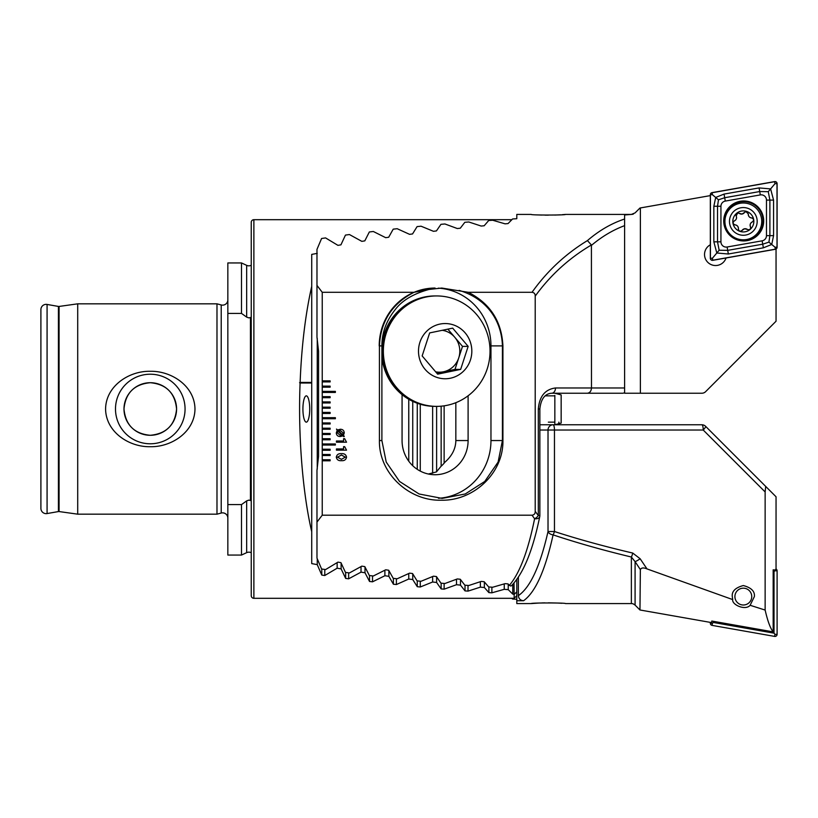 <?xml version="1.0" encoding="UTF-8"?>
<svg xmlns="http://www.w3.org/2000/svg" width="818" height="818" viewBox="0 0 818 818"><rect width="100%" height="100%" fill="white"/><g stroke="black" fill="none" stroke-linecap="round" stroke-linejoin="round"><path stroke-width="1.23" d="M227.844 518.111A5.256 5.256 0 0 0 221.218 513.039L221.218 304.961A5.256 5.256 0 0 0 227.844 299.889M221.218 513.039L216.985 514.174L77.71 514.174L59.08 511.557A2.106 2.106 0 0 0 58.426 511.567L58.426 306.433A2.106 2.106 0 0 0 59.08 306.443L77.71 303.826L216.985 303.826L221.218 304.961M251.238 552.723A5.256 5.256 0 0 0 246.658 552.661L241.504 555.054L241.504 504.594L246.658 500.882L248.876 500.115L250.451 500.493L250.451 317.507L248.876 317.885L246.658 317.118L241.504 313.406L227.844 313.406L227.844 262.946L241.504 262.946L241.504 313.406L243.999 315.196M246.658 317.118L246.658 265.339A5.256 5.256 0 0 0 251.238 265.277M405.411 455.544L404.409 453.192M309.715 409A13.149 3.405 90 0 0 306.31 395.851A13.149 3.405 90 0 0 302.916 409A13.149 3.405 90 0 0 306.31 422.149A13.149 3.405 90 0 0 309.715 409M150.277 374.215A34.785 34.785 0 0 0 115.491 409A34.785 34.785 0 0 0 150.277 443.785A34.785 34.785 0 0 0 185.062 409A34.785 34.785 0 0 0 150.277 374.215M150.277 382.712A26.288 26.288 0 0 0 123.988 409A26.288 26.288 0 0 0 150.277 435.288C166.258 433.785 175.032 425.033 176.576 409.041C175.032 392.967 166.269 384.194 150.277 382.712C134.285 384.225 125.512 392.977 123.988 408.969C125.522 425.033 134.285 433.806 150.277 435.288A26.288 26.288 0 0 0 176.576 409A26.288 26.288 0 0 0 150.277 382.712M150.277 446.71C128.927 447.17 105.89 431.955 105.583 409.041C105.798 386.086 129.009 370.779 150.277 371.29C171.586 370.82 194.653 386.045 194.981 408.918C194.807 431.873 171.576 447.201 150.277 446.71M253.877 219.694A2.628 2.628 0 0 0 251.238 222.322L251.238 595.678A2.628 2.628 0 0 0 253.877 598.306L253.877 219.694L511.741 219.694M216.985 514.174L216.985 303.826M77.71 514.174L77.71 303.826M58.426 306.433L47.076 304.439A5.256 5.256 0 0 0 40.9 309.613L40.9 508.387A5.256 5.256 0 0 0 47.076 513.561L47.076 304.439M58.426 511.567L47.076 513.561M241.504 555.054L227.844 555.054L227.844 313.406M514.031 582.948L514.174 598.306L253.877 598.306M514.031 594.369L512.763 594.103L508.234 589.655L504.256 589.318L491.884 592.815L488.888 592.61L484.368 587.518L480.381 587.14L468.008 591.117L465.023 590.893L460.493 585.136L456.516 584.706L444.133 589.175L441.147 588.919L436.618 582.477L432.64 582.007L420.268 586.987L417.272 586.7L412.742 579.543L408.765 579.021L396.393 584.543L393.397 584.216L388.867 576.312L384.889 575.739L372.517 581.823L369.531 581.465L365.002 572.764L361.024 572.14L348.642 578.817L345.656 578.418L341.126 568.878L337.149 568.203L324.777 575.514L321.781 575.074L317.251 564.635L311.719 563.602L311.719 531.69C302.548 492.733 297.977 434.246 300.104 383.008L311.719 383.008L311.719 382.405L300.124 382.405L299.572 382.712L300.104 383.008M300.124 382.405C301.556 346.29 305.421 314.255 311.719 286.31L311.719 254.398L317.251 253.365M311.719 382.405L311.719 286.31L309.48 296.862M311.719 383.008L311.719 531.69M516.802 579.441L516.802 595.678L514.174 598.306M514.174 594.379L516.802 591.833L516.802 603.572L531.26 603.572C530.381 602.754 566.342 602.754 565.442 603.572L631.363 603.572L631.363 557.017C603.081 550.228 576.997 542.845 553.091 534.88C545.289 570.258 535.453 592.212 523.581 600.739C520.432 600.473 518.694 598.776 518.377 595.637C530.299 587.426 540.177 566.056 548.019 531.526A5.256 3.303 12.5 0 0 553.091 534.88A5.256 1.299 108 0 0 554.461 531.526C578.357 539.277 604.451 546.444 632.723 553.05A5.256 1.329 103.1 0 1 631.363 557.017L635.085 561.639A5.256 0.767 -33.4 0 0 640.157 558.766L646.987 568.909L732.703 599.584C731.66 604.819 745.525 610.862 750.126 605.289L765.137 610.064L765.137 491.935L765.699 486.424L705.597 426.311A5.256 5.256 0 0 0 701.875 424.777L553.091 424.777A5.256 5.082 90 0 0 548.019 430.033L539.86 430.033M241.504 504.594L227.844 504.594M484.368 581.976L484.368 587.518M480.381 581.721L480.381 587.14M460.493 579.553L460.493 585.136M341.126 563.111L341.126 568.878M337.149 562.651L337.149 568.203M317.251 338.407L317.251 469.072M317.251 558.817L317.251 564.635M384.889 570.238L384.889 575.739M365.002 567.027L365.002 572.764M361.024 566.608L361.024 572.14M456.516 579.267L456.516 584.706M436.618 406.372L436.618 471.751M436.618 576.864L436.618 582.477M432.64 406.321L432.64 473.254M432.64 576.547L432.64 582.007M412.742 401.352L412.742 465.718M412.742 573.888L412.742 579.543M408.765 399.256L408.765 461.188M408.765 573.541L408.765 579.021M388.867 570.616L388.867 576.312M508.234 584.134L508.234 589.655M504.256 583.909L504.256 589.318M311.719 382.712L299.572 382.712M554.839 393.223L561.158 394.92L561.158 423.08L554.839 424.777L554.839 395.411M732.703 599.584L732.284 596.588C731.66 591.363 735.341 587.682 743.327 585.545C751.313 587.682 754.994 591.363 754.37 596.588L750.126 605.289M548.357 424.777L624.604 424.777M561.894 603.285L557.794 603.05M557.61 603.04L548.346 602.825M544.89 602.856L541.894 602.927M538.776 603.06L531.26 603.572M646.987 568.909C643.572 567.457 641.363 567.682 640.361 569.594L635.085 561.639L635.085 605.105L633.5 604.021A5.256 5.256 0 0 0 631.363 603.572M516.802 600.739L523.581 600.739M516.802 599.277L512.579 599.032L511.741 598.306M539.86 424.777L553.091 424.777A5.256 1.36 -90 0 1 554.461 430.033L554.461 531.526L548.019 531.526L548.019 430.033L703.235 430.033A5.256 0.982 -45 0 0 705.597 426.311M640.361 569.594L639.962 609.983L710.515 622.416L711.772 622.293L711.772 621.046L773.174 631.874C770.351 628.398 767.673 621.128 765.137 610.064M635.085 605.105L639.962 609.983M640.157 558.766L632.723 553.05M773.174 631.874L773.174 569.809L774.779 570.095L776.047 569.031L776.047 496.771L765.699 486.424M518.377 577.15L518.377 595.637M512.579 599.032L512.579 598.306M710.321 244.776A11.043 11.043 0 0 0 715.576 265.533A11.043 11.043 0 0 0 726.047 257.977M562.14 214.694L565.442 214.428C566.332 215.246 530.35 215.246 531.26 214.428L516.802 214.428L516.802 218.723L512.579 218.968L508.05 223.57L505.064 223.835L492.681 220.236L488.704 220.512L484.174 225.768L481.189 226.054L468.806 221.985L464.829 222.302L460.299 228.212L457.313 228.539L444.931 223.968L440.953 224.326L436.423 230.932L433.448 231.3L421.065 226.208L417.088 226.606L412.548 233.948L409.573 234.337L397.19 228.713L393.213 229.152L388.683 237.251L385.697 237.68L373.315 231.484L369.337 231.975L364.808 240.87L361.822 241.351L349.439 234.541L345.462 235.083L340.932 244.838L337.946 245.359L325.574 237.915L321.586 238.498L316.975 249.388L316.975 285.41L322.231 292.292L414.092 292.292C392.18 303.488 380.615 321.362 379.419 345.902L379.419 440.554C378.754 473.274 409.041 501.148 441.178 500.207C473.397 501.066 503.53 473.366 502.917 440.554L502.917 345.902C501.7 321.331 490.146 303.458 468.274 292.292L532.017 292.292C534.195 292.568 535.248 293.846 535.207 296.126L535.207 511.362C535.248 513.643 534.195 514.921 532.017 515.197L322.231 515.197L316.975 522.078L316.975 558.091L321.586 568.98L325.574 569.573L337.946 562.13L340.932 562.651L345.462 572.395L349.439 572.937L361.822 566.138L364.808 566.608L369.337 575.504L373.315 575.995L385.697 569.798L388.683 570.238L393.213 578.326L397.19 578.776L409.573 573.142L412.548 573.541L417.088 580.872L421.065 581.271L433.448 576.189L436.423 576.547L440.953 583.162L444.931 583.51L457.313 578.94L460.299 579.267L464.829 585.187L468.806 585.504L481.189 581.424L484.174 581.721L488.704 586.966L492.681 587.242L505.064 583.653L508.05 583.909L509.328 585.381C519.583 573.438 528.009 551.23 534.604 518.745L532.017 515.197M776.047 249.03L776.047 321.229L705.597 391.689A5.256 5.256 0 0 1 701.875 393.223L624.604 393.223L624.604 392.62A5.256 4.305 90 0 1 622.59 393.223L551.772 393.223A5.256 3.722 90 0 0 555.494 387.967L591.475 387.967L591.414 244.971C569.124 258.12 550.391 275.165 535.207 296.126M633.5 213.979A5.256 5.256 0 0 1 631.363 214.428L635.085 212.895L639.962 208.017L710.321 195.614M539.042 214.96L541.731 215.062M545.074 215.154L548.346 215.175M554.839 215.073L560.381 214.807M565.442 214.428L631.363 214.428L624.604 214.97L624.604 219.019C611.445 223.375 599.052 230.574 587.426 240.594L591.414 244.971M330.124 449.225L322.231 449.225L322.231 450.278L330.124 450.278L330.124 449.225M322.231 450.278L322.231 455.534L330.124 455.534L330.124 454.491L322.231 454.491M322.231 455.534L322.231 460.8L330.124 460.8L330.124 459.747L322.231 459.747M322.231 460.8L322.231 515.197M322.231 292.292L322.231 381.914L330.124 381.914L330.124 380.871L322.231 380.871M322.231 381.914L322.231 387.18L330.124 387.18L330.124 386.127L322.231 386.127M322.231 387.18L322.231 392.435L335.38 392.435L335.38 391.382L322.231 391.382M322.231 392.435L322.231 397.691L330.124 397.691L330.124 396.638L322.231 396.638M322.231 397.691L322.231 402.957L330.124 402.957L330.124 401.904L322.231 401.904M322.231 402.957L322.231 408.213L330.124 408.213L330.124 407.159L322.231 407.159M322.231 408.213L322.231 413.468L330.124 413.468L330.124 412.415L322.231 412.415M322.231 413.468L322.231 418.724L335.38 418.724L335.38 417.681L322.231 417.681M322.231 418.724L322.231 423.99L330.124 423.99L330.124 422.937L322.231 422.937M322.231 423.99L322.231 429.245L330.124 429.245L330.124 428.192L322.231 428.192M322.231 429.245L322.231 434.501L330.124 434.501L330.124 433.448L322.231 433.448M322.231 434.501L322.231 439.767L330.124 439.767L330.124 438.714L322.231 438.714M322.231 439.767L322.231 445.023L335.38 445.023L335.38 443.969L322.231 443.969M322.231 445.023L322.231 449.225M346.546 450.156L336.433 450.156L336.433 448.949L343.58 448.949L343.58 446.648L344.654 446.648L346.546 450.156M346.546 442.201L336.433 442.201L336.433 440.994L343.58 440.994L343.58 438.693L344.654 438.693L346.546 442.201M337.169 430.391L336.495 429.072L337.629 429.971L340.268 429.256C342.752 429.286 344.081 430.524 344.255 432.957L343.356 435.483L344.306 436.27L343.908 436.72L342.906 435.882L340.268 436.536C337.803 436.515 336.474 435.299 336.3 432.886L337.169 430.391M341.413 460.677C338.54 460.923 336.832 459.747 336.3 457.16C336.842 454.583 338.54 453.417 341.413 453.663C344.286 453.407 345.994 454.573 346.546 457.16C346.004 459.757 344.286 460.923 341.413 460.677M414.092 292.292L429 289.449L441.792 288.048L468.274 292.292M532.017 292.292C547.058 271.167 565.524 253.938 587.426 240.594M622.59 393.223L587.426 393.223C589.87 392.885 591.22 391.137 591.475 387.967L624.604 387.967L624.604 225.645C612.917 230.011 601.874 236.576 591.475 245.349M624.604 393.223L624.604 387.967M624.604 225.645L624.604 219.019L624.604 225.645M316.975 285.41L316.975 337.139L318.55 351.157L318.55 456.332L316.975 470.35L316.975 522.078M535.207 511.362L538.316 515.555A5.256 2.73 142.6 0 1 534.604 518.745A5.256 3.149 11.6 0 0 539.747 516.608C532.866 550.269 523.53 573.203 511.751 585.391L510.933 586.056L509.328 585.381M402.067 394.624L402.067 440.554A34.182 33.017 90 0 0 435.084 474.737A34.182 33.017 90 0 0 468.101 440.554L468.101 395.779M428.387 474.021L436.423 471.914L440.953 466.413A34.182 33.017 90 0 0 444.931 462.18C452.088 455.861 455.718 448.642 455.841 440.554L455.841 402.691M429 289.449C413.305 293.764 402.006 300.523 395.125 309.736C386.27 320.83 381.863 332.885 381.894 345.902L381.894 440.554L386.219 462.058L399.542 481.454L419.092 493.99L442.16 498.397L465.217 493.99L484.767 481.454L498.101 462.058L502.426 440.554L502.426 345.902C501.649 320.717 486.904 298.58 459.113 290.39M539.747 516.608L539.747 516.608A5.256 5.256 0 0 0 539.86 515.555L538.316 515.555L538.316 409C539.41 396.311 545.136 389.307 555.494 387.967M438.479 498.285A57.843 55.869 90 0 0 490.964 440.554L490.964 345.902A57.843 55.869 90 0 0 438.336 288.151M435.084 288.048A57.843 55.869 90 0 0 379.215 345.902M341.975 435.023L338.059 431.117L337.374 432.896L340.186 435.329L341.975 435.023M338.56 430.789L342.466 434.675L343.171 432.906L340.278 430.472L338.56 430.789M345.329 457.17L341.413 455.012L337.507 457.17L341.413 459.327L345.329 457.17M554.839 422.149L548.357 422.149M545.238 395.851L554.839 395.851M776.047 568.97A2.106 2.106 0 0 1 777.1 570.79L777.1 634.328A2.106 2.106 0 0 1 774.636 636.404L712.059 625.371A2.106 2.106 0 0 1 710.321 623.296L710.321 622.386M773.174 571.455L774.022 571.598L774.022 633.173L774.994 634.328L774.636 636.404M774.022 633.173L713.388 622.478L712.417 623.296L712.059 625.371M774.022 571.598L774.994 570.79L777.1 570.79M713.388 622.478L713.388 621.332M743.327 588.173A8.415 8.415 0 0 1 751.742 596.588A8.415 8.415 0 0 1 743.327 605.003A8.415 8.415 0 0 1 734.912 596.588A8.415 8.415 0 0 1 743.327 588.173M763.695 220.962A19.98 19.98 0 0 0 743.705 200.972A19.98 19.98 0 0 0 723.725 220.962A19.98 19.98 0 0 0 743.705 240.942A19.98 19.98 0 0 0 763.695 220.962M725.28 201.085A5.256 5.256 0 0 0 720.934 206.269L720.934 241.831A5.256 5.256 0 0 0 727.11 247.005L762.131 240.829A5.256 5.256 0 0 0 766.476 235.656L766.476 200.093A5.256 5.256 0 0 0 760.311 194.909L725.28 201.085L724.687 197.721L718.48 199.797L717.519 206.269L720.934 206.269M712.059 192.629A2.106 2.106 0 0 0 710.321 194.704L710.321 258.243A2.106 2.106 0 0 0 712.785 260.318L775.362 249.286A2.106 2.106 0 0 0 777.1 247.21L777.1 183.672A2.106 2.106 0 0 0 774.636 181.596L712.059 192.629M710.423 194.704L710.423 258.243A1.994 1.994 0 0 0 712.764 260.216L775.341 249.183A1.994 1.994 0 0 0 776.998 247.21L776.998 183.672A1.994 1.994 0 0 0 774.646 181.698L712.069 192.741A1.994 1.994 0 0 0 710.423 194.704L712.417 194.704L712.069 192.741M713.838 206.269L717.519 206.269L717.519 241.831L719.155 250.226L727.703 250.369L762.724 244.193L768.93 242.128L769.891 235.656L769.891 200.093L768.266 191.688L770.607 188.907L773.572 200.093L773.572 235.656L771.732 244.47L763.368 247.823L728.347 253.999L716.813 253.007L713.838 241.831L713.838 206.269L715.689 197.445L724.053 194.091L759.073 187.915L770.607 188.907L774.994 183.672L776.998 183.672M768.93 242.128L774.994 247.21L776.998 247.21M718.48 199.797L712.417 194.704M719.155 250.226L712.417 258.243L710.423 258.243M768.266 191.688L759.717 191.545L760.311 194.909M747.386 229.449A3.63 3.63 0 0 0 744.595 228.764L747.386 229.449C749.738 230.195 750.781 229.337 750.484 226.872C749.687 224.705 750.3 223.048 752.325 221.923C754.155 220.246 753.93 218.927 751.65 217.946C749.37 217.557 748.245 216.197 748.286 213.876L745.883 211.576L742.079 214.04L737.703 212.966L736.19 215.932A2.076 2.076 0 0 1 736.2 214.071M741.026 207.752A13.855 13.855 0 0 0 729.666 223.713A13.855 13.855 0 0 0 745.627 235.073A13.855 13.855 0 0 0 756.987 219.112A13.855 13.855 0 0 0 741.026 207.752M740.27 203.263A18.405 18.405 0 0 0 725.177 224.469A18.405 18.405 0 0 0 746.384 239.562A18.405 18.405 0 0 0 761.476 218.355A18.405 18.405 0 0 0 740.27 203.263M745.075 231.78A10.522 10.522 0 0 0 753.695 219.664A10.522 10.522 0 0 0 741.578 211.044A10.522 10.522 0 0 0 732.959 223.161A10.522 10.522 0 0 0 745.075 231.78M744.564 228.764L744.595 228.764A3.63 3.63 0 0 0 742.171 230.328L744.564 228.764M736.19 215.932C736.987 218.109 736.374 219.756 734.349 220.88C732.529 222.557 732.754 223.876 735.024 224.858C737.304 225.257 738.429 226.606 738.398 228.928C738.93 231.341 740.188 231.811 742.171 230.328A2.076 2.076 0 0 1 741.098 231.157M734.349 220.88A3.63 3.63 0 0 0 736.558 217.343M739.298 213.355A3.63 3.63 0 0 0 744.503 212.476M748.286 213.876A3.63 3.63 0 0 0 751.65 217.946A2.076 2.076 0 0 1 753.562 219.664M752.325 221.923A3.63 3.63 0 0 0 750.484 226.872A2.076 2.076 0 0 1 750.658 228.222M738.398 228.928A3.63 3.63 0 0 0 735.024 224.858A2.076 2.076 0 0 1 733.112 223.14M447.855 329.143L454.757 337.261A21.033 20.317 90 0 0 442.221 330.308M396.137 387.63A55.215 53.334 90 0 0 436.178 406.372A55.215 53.334 -90 0 1 396.137 387.63A55.215 53.334 -90 0 1 387.579 328.407A55.215 53.334 -90 0 1 436.178 295.942A55.215 53.334 90 0 0 387.579 328.407A55.215 53.334 90 0 0 396.137 387.63M471.925 392.609A55.215 53.334 90 0 0 476.741 314.685A55.215 53.334 90 0 0 436.689 295.942A55.215 53.334 90 0 0 401.464 309.695A55.215 53.334 90 0 0 396.648 387.63A55.215 53.334 90 0 0 436.689 406.372A55.215 53.334 90 0 0 471.925 392.609M462.773 371.883A27.607 26.667 90 0 0 465.186 332.916A27.607 26.667 90 0 0 427.548 330.431A27.607 26.667 90 0 0 425.135 369.388A27.607 26.667 90 0 0 462.773 371.883M437.65 374.163L422.16 355.932L429.665 332.916L452.671 328.141L468.162 346.382L460.657 369.388L437.65 374.163M462.497 346.382L458.745 357.885A21.033 20.317 90 0 0 454.757 337.261L462.497 346.382L468.162 346.382M454.992 369.388L443.489 371.781A21.033 20.317 90 0 0 458.745 357.885L454.992 369.388L460.657 369.388M435.646 371.812A21.033 20.317 90 0 0 443.489 371.781L436.802 373.172M436.689 406.372L434.951 406.372A55.215 53.334 -90 0 1 394.91 387.63A55.215 53.334 -90 0 1 381.894 356.75M381.894 345.585A55.215 53.334 -90 0 1 434.951 295.942L436.689 295.942M246.658 552.661L246.658 500.882M59.08 511.557L59.08 306.443M488.888 586.976L488.888 592.61M491.884 587.191L491.884 592.815M468.008 585.432L468.008 591.117M465.023 585.197L465.023 590.893M345.656 572.426L345.656 578.418M348.642 572.825L348.642 578.817M324.777 569.451L324.777 575.514M321.781 569.011L321.781 575.074M372.517 575.903L372.517 581.823M369.531 575.535L369.531 581.465M444.133 405.83L444.133 463.152M444.133 583.438L444.133 589.175M441.147 406.178L441.147 466.24M441.147 583.173L441.147 588.919M420.268 404.235L420.268 471.096M420.268 581.199L420.268 586.987M417.272 403.254L417.272 469.327M417.272 580.892L417.272 586.7M396.393 578.684L396.393 584.543M393.397 578.357L393.397 584.216M512.763 584.359L512.763 594.103M765.137 491.935L703.235 430.033A5.256 1.36 -90 0 0 701.875 424.777M455.841 440.554L468.101 440.554M502.927 345.902L490.964 345.902M502.917 440.554L490.964 440.554M379.419 440.554L381.894 440.554M379.419 345.902L381.894 345.902M538.316 409L539.86 409L539.86 515.555M640.382 393.223L640.382 207.946M712.417 623.296L710.321 623.296M774.994 634.328L777.1 634.328M774.994 570.79L775.178 569.768M724.421 220.962A19.295 19.295 0 0 0 743.705 240.247A19.295 19.295 0 0 0 763 220.962A19.295 19.295 0 0 0 743.705 201.668A19.295 19.295 0 0 0 724.421 220.962M774.994 183.672L774.646 181.698M712.417 258.243L712.764 260.216M774.994 247.21L775.341 249.183M759.073 187.915L759.717 191.545L724.687 197.721L724.053 194.091M773.572 200.093L766.476 200.093M773.572 235.656L766.476 235.656M763.368 247.823L762.131 240.829M728.347 253.999L727.11 247.005M713.838 241.831L720.934 241.831M246.658 265.339L241.504 262.946M539.86 409C540.913 398.939 544.89 393.683 551.772 393.223M558.868 422.149L558.868 424.777M558.868 394.307L558.868 393.223"/></g></svg>
